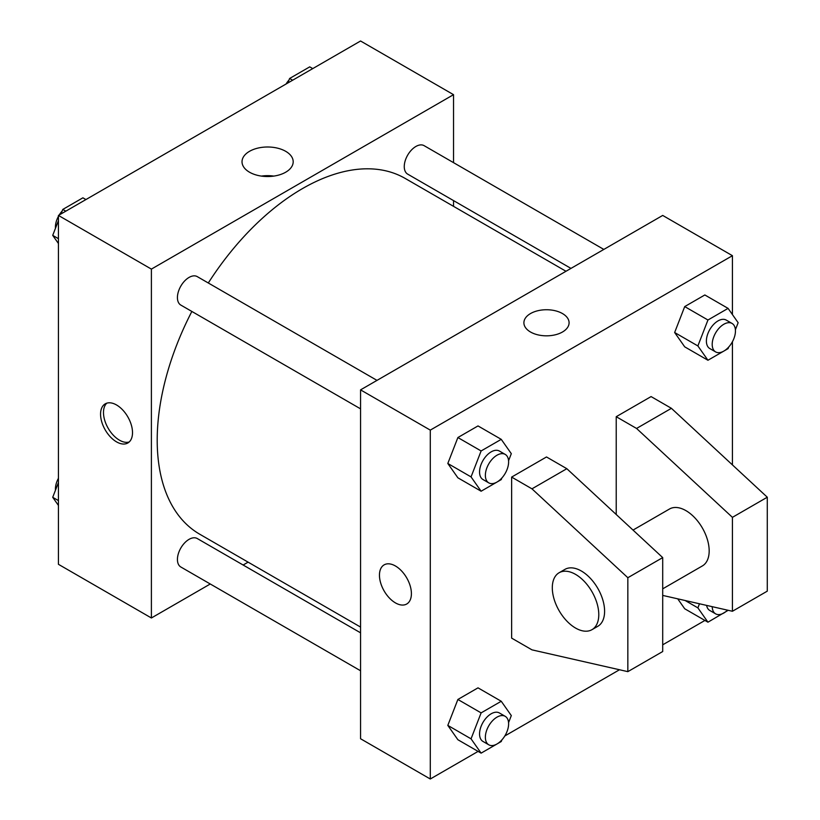 <?xml version="1.0" encoding="UTF-8"?>
<svg xmlns="http://www.w3.org/2000/svg" width="820" height="820" viewBox="0 0 820 820"><rect width="100%" height="100%" fill="white"/><g stroke="black" fill="none" stroke-linecap="round" stroke-linejoin="round"><path stroke-width="1.23" d="M210.268 583.994L151.392 617.983L58.435 564.314L58.435 215.434L360.564 41L453.532 94.669L453.532 162.647M248.111 562.151L243.13 565.021M191.859 311.446A205.42 118.603 120 0 0 157.204 440.186A205.42 118.603 120 0 0 199.752 534.23L360.564 627.074M565.984 271.266L405.172 178.422A205.42 118.603 120 0 0 208.3 282.982M453.532 200.603L453.532 206.343M151.392 617.983L151.392 269.103L453.532 94.669M603.827 249.423L424.094 145.652A16.431 9.491 120 0 0 411.435 150.06A16.431 9.491 120 0 0 404.26 166.593A16.431 9.491 120 0 0 407.663 174.117L570.966 268.396M360.564 632.825L197.261 538.535A16.431 9.491 120 0 0 184.602 542.942A16.431 9.491 120 0 0 177.427 559.476A16.431 9.491 120 0 0 180.83 566.999L360.564 670.77M360.564 408.852L180.83 305.081A16.431 9.491 -60 0 1 180.83 286.098A16.431 9.491 -60 0 1 197.261 276.617L376.995 380.377M151.392 269.103L58.435 215.434M249.516 172.21A25.584 14.77 180 0 1 242.023 161.765A25.584 14.77 180 0 1 267.607 146.995A25.584 14.77 180 0 1 293.191 161.765A25.584 14.77 180 0 1 277.396 175.408A25.584 14.77 180 0 1 249.516 172.21M132.512 432.642A22.601 13.048 60 0 1 127.838 442.984A22.601 13.048 60 0 1 105.237 429.936A22.601 13.048 60 0 1 105.237 403.85A22.601 13.048 60 0 1 122.651 409.908A22.601 13.048 60 0 1 132.512 432.642M129.201 441.98A22.601 13.048 60 0 1 108.168 428.255A22.601 13.048 60 0 1 106.795 403.173M261.406 176.095A25.584 14.77 180 0 1 273.798 176.095M478.101 751.397L430.285 779L360.564 738.748L360.564 389.869L662.703 215.434L732.424 255.686L732.424 314.562M704.933 620.443L662.703 644.817M619.5 669.755L504.802 735.981M732.424 341.735L732.424 464.889M562.469 332.008A22.601 13.048 180 0 1 537.848 334.837A22.601 13.048 180 0 1 523.898 322.783A22.601 13.048 180 0 1 546.499 309.734A22.601 13.048 180 0 1 569.09 322.783A22.601 13.048 180 0 1 562.469 332.008M430.285 779L430.285 430.121L360.564 389.869M430.285 430.121L732.424 255.686M569.09 322.783A22.601 13.048 0 0 0 546.499 309.734A22.601 13.048 0 0 0 523.898 322.783M384.129 564.867A22.601 13.048 -120 0 0 380.675 582.969A22.601 13.048 -120 0 0 395.435 602.884A22.601 13.048 60 0 1 380.664 582.969A22.601 13.048 60 0 1 384.129 564.867A22.601 13.048 60 0 1 406.73 577.915A22.601 13.048 60 0 1 406.73 604.002A22.601 13.048 60 0 1 395.424 602.884A22.601 13.048 -120 0 0 406.73 604.002M684.71 608.768L677.73 598.836L684.71 608.768L707.947 622.185L697.881 607.866L699.47 603.776M674.645 332.52L684.71 306.588L704.841 294.964L684.71 306.588L674.645 332.52L684.71 346.839L674.645 332.52L697.881 345.937L707.947 320.005L728.078 308.381L738.143 322.701L735.396 329.773M447.812 463.484L457.878 437.542L478.009 425.928L457.878 437.542L447.812 463.484L457.878 477.804L447.812 463.484L471.049 476.902L481.114 450.959L501.245 439.346L511.311 453.665L508.564 460.737M447.812 725.403L457.878 699.47L478.009 687.847L457.878 699.47L447.812 725.403L457.878 739.722L447.812 725.403L471.049 738.83L481.114 712.887L501.245 701.264L511.311 715.583L508.564 722.656M616.22 514.499L616.22 416.703L651.08 396.583L671.416 408.319L767.284 497.217L767.284 591.148L732.424 611.269L732.424 517.348L636.556 428.45L616.22 416.703M511.629 638.114L511.629 477.086L531.965 488.833L627.843 577.721L627.843 671.652L531.965 649.85L511.629 638.114M627.843 671.652L662.703 651.531L662.703 557.6L566.835 468.702L546.499 456.965L511.629 477.086M662.703 588.842L702.371 565.933A32.872 18.973 -120 0 0 702.371 527.988A32.872 18.973 -120 0 0 669.509 509.005L633.019 530.079M662.703 595.412L732.424 611.269M559.117 572.739L564.918 569.387A32.872 18.973 60 0 1 597.79 588.36A32.872 18.973 60 0 1 597.79 626.316L591.978 629.668A32.872 18.973 60 0 1 575.548 628.048A32.872 18.973 60 0 1 554.074 599.082A32.872 18.973 60 0 1 559.117 572.739A32.872 18.973 60 0 1 591.978 591.722A32.872 18.973 60 0 1 591.978 629.668M767.284 497.217L732.424 517.348M662.703 557.6L627.843 577.721M671.416 408.319L636.556 428.45M566.835 468.702L531.965 488.833M58.435 243.509L52.716 235.371L58.435 220.641M61.039 213.938L62.781 209.438L82.902 197.815L85.926 199.557M58.435 238.681L52.716 235.371M65.805 211.181L62.781 209.438M58.435 216.336A16.431 9.491 120 0 0 55.411 227.109A16.431 9.491 120 0 0 55.463 228.298M62.156 211.027A16.431 9.491 120 0 0 59.214 214.983M287.871 82.974L289.614 78.474L309.734 66.861L312.758 68.603M292.637 80.216L289.614 78.474M288.988 80.073A16.431 9.491 120 0 0 286.047 84.019M58.435 505.438L52.716 497.299L58.435 482.56M58.435 500.6L52.716 497.299M58.435 478.265A16.431 9.491 120 0 0 55.411 489.038A16.431 9.491 120 0 0 55.463 490.227M501.86 478.009L501.245 479.597L481.114 491.221L471.049 476.902M505.212 454.403L499.4 451.051A16.431 9.491 120 0 0 486.731 455.448A16.431 9.491 120 0 0 479.556 471.992A16.431 9.491 120 0 0 482.959 479.515L488.771 482.867A16.431 9.491 120 0 0 505.212 473.376A16.431 9.491 120 0 0 505.212 454.403A16.431 9.491 120 0 0 492.543 458.81A16.431 9.491 120 0 0 485.368 475.344A16.431 9.491 120 0 0 488.771 482.867M481.114 491.221L457.878 477.804M481.114 450.959L457.878 437.542M501.245 439.346L478.009 425.928M728.693 347.044L728.078 348.633L707.947 360.257L697.881 345.937M732.045 323.439L726.233 320.087A16.431 9.491 120 0 0 713.564 324.494A16.431 9.491 120 0 0 706.389 341.028A16.431 9.491 120 0 0 709.792 348.551L715.604 351.903A16.431 9.491 120 0 0 732.045 342.422A16.431 9.491 120 0 0 732.045 323.439A16.431 9.491 120 0 0 719.376 327.846A16.431 9.491 120 0 0 712.201 344.38A16.431 9.491 120 0 0 715.604 351.903M707.947 360.257L684.71 346.839M707.947 320.005L684.71 306.588M728.078 308.381L704.841 294.964M501.86 739.927L501.245 741.526L481.114 753.139L471.049 738.83M505.212 716.332L499.4 712.969A16.431 9.491 120 0 0 486.731 717.377A16.431 9.491 120 0 0 479.556 733.91A16.431 9.491 120 0 0 482.959 741.434L488.771 744.796A16.431 9.491 120 0 0 505.212 735.304A16.431 9.491 120 0 0 505.212 716.332A16.431 9.491 120 0 0 492.543 720.729A16.431 9.491 120 0 0 485.368 737.272A16.431 9.491 120 0 0 488.771 744.796M481.114 753.139L457.878 739.722M481.114 712.887L457.878 699.47M501.245 701.264L478.009 687.847M728.18 610.305L707.947 622.185M706.604 605.406A16.431 9.491 120 0 0 709.792 610.48L715.604 613.832A16.431 9.491 120 0 0 727.545 610.162M697.881 607.866L685.171 600.527M712.211 606.677A16.431 9.491 120 0 0 715.604 613.832"/></g></svg>
